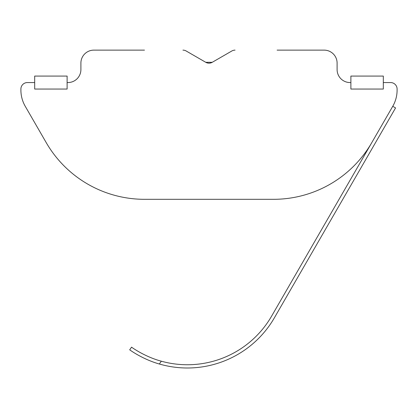 <?xml version="1.0" encoding="UTF-8"?>
<svg xmlns="http://www.w3.org/2000/svg" width="418" height="418" viewBox="0 0 418 418"><rect width="100%" height="100%" fill="white"/><g stroke="black" fill="none" stroke-linecap="round" stroke-linejoin="round"><path stroke-width="0.63" d="M144.476 199.313C139.685 199.25 139.685 199.25 144.476 199.313L273.524 199.313C278.315 199.25 278.315 199.25 273.524 199.313L144.476 199.313A113.508 113.508 0 0 1 46.179 142.559L25.247 106.303A32.432 32.432 0 0 1 20.9 90.089L20.9 89.05A6.484 6.484 0 0 1 27.384 82.56L34.684 82.56L34.684 89.05L67.115 89.05L67.115 82.56L67.925 82.56A12.974 12.974 0 0 0 80.899 69.587L80.899 63.102A12.974 12.974 0 0 1 93.872 50.129L144.476 50.129M212.245 62.303A6.484 6.484 0 0 1 205.755 62.303L212.245 62.303L231.818 51.001L212.245 62.303L205.755 62.303L186.182 51.001A6.484 6.484 0 0 0 182.938 50.129M273.524 199.313A113.508 113.508 0 0 0 371.821 142.559L392.753 106.303A32.432 32.432 0 0 0 397.1 90.089L397.1 89.05A6.484 6.484 0 0 0 390.616 82.56L383.316 82.56L383.316 89.05L350.885 89.05L350.885 82.56L350.075 82.56A12.974 12.974 0 0 1 337.101 69.587L337.101 63.102A12.974 12.974 0 0 0 324.128 50.129L277.103 50.129M235.062 50.129A6.484 6.484 0 0 0 231.818 51.001M271.627 316.107A97.295 97.295 0 0 1 161.322 361.199A97.295 97.295 0 0 0 271.627 316.107L371.821 142.559M129.7 349.814C129.24 349.516 142.371 359.245 159.352 364.015C142.371 359.245 129.24 349.516 129.7 349.814C129.24 349.516 142.371 359.245 159.352 364.015C142.371 359.245 129.24 349.516 129.7 349.814L131.56 347.159C131.09 346.856 144.267 356.627 161.322 361.199L159.352 364.015A100.534 100.534 0 0 0 274.433 317.727L395.564 107.922L392.753 106.303M302.324 269.417L274.433 317.727M34.684 82.56L34.684 76.076L67.115 76.076L67.115 82.56M350.885 82.56L350.885 76.076L383.316 76.076L383.316 82.56"/></g></svg>
